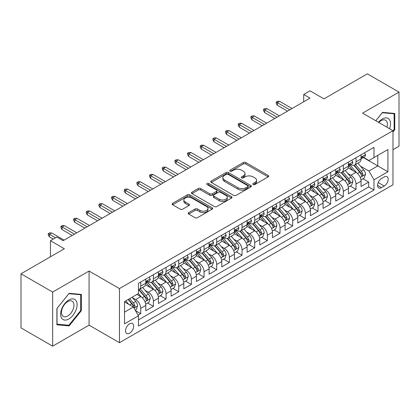 <?xml version="1.0" encoding="UTF-8"?>
<svg xmlns="http://www.w3.org/2000/svg" width="420" height="420" viewBox="0 0 420 420"><rect width="100%" height="100%" fill="white"/><g stroke="black" fill="none" stroke-linecap="round" stroke-linejoin="round"><path stroke-width="0.63" d="M253.218 184.506A1.228 0.709 0 0 0 254.956 184.506L268.165 176.878A1.759 1.013 0 0 0 268.679 176.164A1.759 1.013 0 0 0 268.165 175.445L245.789 162.529A1.759 1.013 0 0 0 243.306 162.529L230.097 170.153A1.228 0.709 0 0 0 229.74 170.657A1.228 0.709 0 0 0 230.097 171.155A1.228 0.709 0 0 0 231.84 171.155L233.546 170.168A5.623 3.25 0 0 1 241.5 170.168L243.369 171.245A5.623 3.25 0 0 1 245.012 173.544A5.623 3.25 0 0 1 243.369 175.838L241.658 176.825A1.228 0.709 0 0 0 241.295 177.329A1.228 0.709 0 0 0 241.658 177.833A1.228 0.709 0 0 0 243.401 177.833L245.107 176.846A5.623 3.25 0 0 1 253.06 176.846L254.924 177.922A5.623 3.25 0 0 1 256.573 180.217A5.623 3.25 0 0 1 254.924 182.516L253.218 183.498A1.228 0.709 0 0 0 252.856 184.002A1.228 0.709 0 0 0 253.218 184.506L253.218 183.498M129.586 333.191A5.733 3.308 120 0 0 133.334 328.141A5.733 3.308 120 0 0 132.452 323.552A5.733 3.308 120 0 0 129.586 323.836A5.733 3.308 120 0 0 125.843 328.886A5.733 3.308 120 0 0 126.725 333.475A5.733 3.308 120 0 0 129.586 333.191M188.738 212.62A1.759 1.013 0 0 0 188.223 213.334A1.759 1.013 0 0 0 188.738 214.053L195.017 217.675A1.759 1.013 0 0 0 197.5 217.675L212.168 209.207A1.759 1.013 0 0 0 212.683 208.493A1.759 1.013 0 0 0 212.168 207.774L189.793 194.859A1.759 1.013 0 0 0 187.309 194.859L172.641 203.327A1.759 1.013 0 0 0 172.127 204.041A1.759 1.013 0 0 0 172.641 204.761L180.222 209.139A1.759 1.013 0 0 0 182.71 209.139L188.984 205.511A1.759 1.013 0 0 0 189.499 204.797A1.759 1.013 0 0 0 188.984 204.078L185.225 201.91A4.704 2.714 0 0 1 183.85 199.988A4.704 2.714 0 0 1 186.753 197.479A4.704 2.714 0 0 1 191.877 198.067L206.603 206.572A4.704 2.714 0 0 1 207.984 208.493A4.704 2.714 0 0 1 205.081 211.003A4.704 2.714 0 0 1 199.957 210.41L197.5 208.992A1.759 1.013 0 0 0 195.017 208.992L188.738 212.62L188.738 214.053M392.983 149.683L399 146.213L399 92.106L367.343 73.831L323.972 98.873L310.039 90.83L303.707 94.484L310.039 98.138L63.105 240.707L56.774 237.053L50.442 240.707L50.442 256.793M52.657 292.068L52.657 346.169L89.066 325.148L89.066 271.047L52.657 292.068L21 273.788L64.37 248.75L50.442 240.707M89.066 271.047L119.459 288.593L392.983 130.673L392.983 184.779L119.459 342.699L119.459 288.593M399 92.106L362.591 113.127L392.983 130.673M233.672 195.358A1.759 1.013 0 0 0 236.156 195.358L250.824 186.89A1.759 1.013 0 0 0 251.339 186.175A1.759 1.013 0 0 0 250.824 185.456L228.448 172.536A1.759 1.013 0 0 0 225.965 172.536L211.297 181.004A1.759 1.013 0 0 0 210.782 181.724A1.759 1.013 0 0 0 211.297 182.443L233.672 195.358M207.501 184.769A1.228 0.709 0 0 1 208.751 184.947L208.751 183.482L231.499 196.618A1.759 1.013 0 0 1 232.013 197.332A1.759 1.013 0 0 1 231.499 198.051L216.83 206.519A1.759 1.013 0 0 1 214.342 206.519L191.972 193.599L191.972 192.166A1.759 1.013 0 0 0 191.452 192.885A1.759 1.013 0 0 0 191.972 193.599M191.972 192.166L198.245 188.543A1.759 1.013 0 0 1 200.734 188.543L209.806 193.783A1.759 1.013 0 0 0 212.294 193.783L216.458 191.378A1.759 1.013 0 0 0 216.972 190.659A1.759 1.013 0 0 0 216.458 189.94L207.008 184.485A1.228 0.709 0 0 1 206.651 183.986A1.228 0.709 0 0 1 207.407 183.33A1.228 0.709 0 0 1 208.751 183.482M52.657 346.169L21 327.894L21 273.788M138.107 315.189L140.732 313.672L135.476 310.637M132.489 297.728L135.665 299.56A7.161 4.137 60 0 1 140.732 308.332L145.798 305.408L145.798 310.748L153.395 306.358L147.635 303.035M145.152 290.414L148.328 292.252A7.161 4.137 60 0 1 153.395 301.024L158.461 298.1L158.461 303.434L166.058 299.05L160.298 295.722M157.815 283.101L160.991 284.939A7.161 4.137 60 0 1 166.058 293.711L171.124 290.787L171.124 296.126L178.721 291.737L172.961 288.414M170.478 275.793L173.654 277.625A7.161 4.137 60 0 1 178.721 286.403L183.787 283.479L183.787 288.813L191.384 284.429L185.624 281.101M183.141 268.48L186.317 270.317A7.161 4.137 60 0 1 191.384 279.09L196.45 276.166L196.45 281.505L204.047 277.116L198.287 273.788M195.804 261.172L198.986 263.004A7.161 4.137 60 0 1 204.047 271.777L209.113 268.853L209.113 274.192L216.709 269.803L210.95 266.48M208.467 253.859L211.649 255.696A7.161 4.137 60 0 1 216.709 264.469L221.776 261.545L221.776 266.878L229.373 262.495L223.613 259.166M221.13 246.545L224.311 248.383A7.161 4.137 60 0 1 229.373 257.156L234.439 254.231L234.439 259.571L242.041 255.181L236.276 251.858M233.793 239.237L236.975 241.075A7.161 4.137 60 0 1 242.041 249.847L247.102 246.923L247.102 252.257L254.704 247.874L248.939 244.545M246.456 231.924L249.638 233.762A7.161 4.137 60 0 1 254.704 242.534L259.765 239.61L259.765 244.949L267.367 240.56L261.602 237.232M259.119 224.616L262.3 226.448A7.161 4.137 60 0 1 267.367 235.221L272.428 232.297L272.428 237.636L280.03 233.247L274.265 229.924M271.782 217.303L274.964 219.14A7.161 4.137 60 0 1 280.03 227.913L285.096 224.989L285.096 230.323L292.693 225.939L286.928 222.611M284.445 209.995L287.627 211.827A7.161 4.137 60 0 1 292.693 220.6L297.759 217.675L297.759 223.015L305.356 218.626L299.591 215.303M297.108 202.681L300.29 204.519A7.161 4.137 60 0 1 305.356 213.292L310.422 210.368L310.422 215.702L318.019 211.318L312.254 207.989M309.771 195.368L312.953 197.206A7.161 4.137 60 0 1 318.019 205.978L323.085 203.054L323.085 208.394L330.682 204.005L324.917 200.676M322.439 188.06L325.616 189.893A7.161 4.137 60 0 1 330.682 198.671L335.748 195.741L335.748 201.08L343.345 196.697L337.58 193.368M335.102 180.747L338.279 182.584A7.161 4.137 60 0 1 343.345 191.357L348.411 188.433L348.411 193.767L356.008 189.383L356.008 184.044A7.161 4.137 -120 0 0 350.942 175.271L347.765 173.439M350.249 186.055L356.008 189.383M145.798 305.408A7.161 4.137 -120 0 0 140.732 296.635L136.93 294.441M158.461 298.1A7.161 4.137 -120 0 0 153.395 289.328L145.561 284.802M171.124 290.787A7.161 4.137 -120 0 0 166.058 282.014L158.225 277.494M183.787 283.479A7.161 4.137 -120 0 0 178.721 274.701L170.893 270.181M196.45 276.166A7.161 4.137 -120 0 0 191.384 267.393L183.556 262.873M209.113 268.853A7.161 4.137 -120 0 0 204.047 260.08L196.219 255.559M221.776 261.545A7.161 4.137 -120 0 0 216.709 252.772L208.882 248.246M234.439 254.231A7.161 4.137 -120 0 0 229.373 245.459L221.545 240.938M247.102 246.923A7.161 4.137 -120 0 0 242.041 238.145L234.208 233.625M259.765 239.61A7.161 4.137 -120 0 0 254.704 230.837L246.871 226.317M272.428 232.297A7.161 4.137 -120 0 0 267.367 223.524L259.534 219.004M285.096 224.989A7.161 4.137 -120 0 0 280.03 216.216L272.197 211.691M297.759 217.675A7.161 4.137 -120 0 0 292.693 208.903L284.86 204.383M310.422 210.368A7.161 4.137 -120 0 0 305.356 201.595L297.523 197.069M323.085 203.054A7.161 4.137 -120 0 0 318.019 194.282L310.186 189.761M335.748 195.741A7.161 4.137 -120 0 0 330.682 186.968L322.849 182.448M348.411 188.433A7.161 4.137 -120 0 0 343.345 179.66L335.512 175.14M384.248 176.957L381.46 178.563A5.549 3.208 120 0 0 377.832 183.456A5.549 3.208 120 0 0 378.688 187.903A5.549 3.208 120 0 0 381.46 187.63L384.248 186.018A5.549 3.208 120 0 0 387.875 181.13A5.549 3.208 120 0 0 387.025 176.678A5.549 3.208 120 0 0 384.248 176.957M124.525 312.139L133.387 307.02L138.453 315.793L138.453 326.025L373.989 190.04L373.989 179.807L368.923 171.034L360.428 166.126M138.453 315.793L124.525 323.836L124.525 301.607L138.453 293.564L138.453 283.332L373.989 147.341L373.989 157.579L387.917 149.536L387.917 171.764L373.989 179.807M148.265 281.683L148.328 281.72A7.161 4.137 60 0 0 151.909 282.077L156.975 279.153A7.161 4.137 -120 0 0 158.461 275.872L158.461 271.777M160.928 274.37L160.991 274.412A7.161 4.137 60 0 0 164.577 274.764L169.638 271.84A7.161 4.137 -120 0 0 171.124 268.564L171.124 264.469M173.591 267.062L173.654 267.099A7.161 4.137 60 0 0 177.24 267.456L182.301 264.532A7.161 4.137 -120 0 0 183.787 261.25L183.787 257.156M186.254 259.749L186.317 259.791A7.161 4.137 60 0 0 189.903 260.143L194.969 257.219A7.161 4.137 -120 0 0 196.45 253.937L196.45 249.847M198.917 252.441L198.986 252.478A7.161 4.137 60 0 0 202.566 252.835L207.632 249.905A7.161 4.137 -120 0 0 209.113 246.629L209.113 242.534M211.58 245.128L211.649 245.165A7.161 4.137 60 0 0 215.229 245.522L220.295 242.597A7.161 4.137 -120 0 0 221.776 239.316L221.776 235.221M224.243 237.815L224.311 237.857A7.161 4.137 60 0 0 227.892 238.208L232.958 235.284A7.161 4.137 -120 0 0 234.439 232.008L234.439 227.913M236.906 230.507L236.975 230.543A7.161 4.137 60 0 0 240.555 230.9L245.621 227.976A7.161 4.137 -120 0 0 247.102 224.695L247.102 220.6M249.569 223.193L249.638 223.235A7.161 4.137 60 0 0 253.218 223.587L258.284 220.663A7.161 4.137 -120 0 0 259.765 217.382L259.765 213.292M262.232 215.885L262.3 215.922A7.161 4.137 60 0 0 265.881 216.279L270.947 213.355A7.161 4.137 -120 0 0 272.428 210.073L272.428 205.978M274.895 208.572L274.964 208.609A7.161 4.137 60 0 0 278.544 208.966L283.61 206.041A7.161 4.137 -120 0 0 285.096 202.76L285.096 198.665M287.558 201.264L287.627 201.301A7.161 4.137 60 0 0 291.207 201.653L296.273 198.728A7.161 4.137 -120 0 0 297.759 195.452L297.759 191.357M300.221 193.951L300.29 193.988A7.161 4.137 60 0 0 303.87 194.345L308.936 191.42A7.161 4.137 -120 0 0 310.422 188.139L310.422 184.044M312.884 186.638L312.953 186.679A7.161 4.137 60 0 0 316.533 187.031L321.599 184.107A7.161 4.137 -120 0 0 323.085 180.831L323.085 176.736M325.547 179.329L325.616 179.366A7.161 4.137 60 0 0 329.196 179.723L334.262 176.799A7.161 4.137 -120 0 0 335.748 173.518L335.748 169.423M338.216 172.016L338.279 172.053A7.161 4.137 60 0 0 341.859 172.41L346.925 169.486A7.161 4.137 -120 0 0 348.411 166.204L348.411 162.109M138.453 319.888L368.671 186.968L368.671 182.07L361.074 186.459L361.074 181.12A7.161 4.137 -120 0 0 356.008 172.347L348.175 167.827M350.879 164.708L350.942 164.745A7.161 4.137 -120 0 0 354.522 165.097A7.161 4.137 -120 0 0 356.008 161.821L356.008 157.726M354.522 165.097L359.588 162.172A7.161 4.137 -120 0 0 361.074 158.897L361.074 154.802M140.732 282.014L140.732 286.109A7.161 4.137 60 0 1 139.246 289.385A7.161 4.137 60 0 1 138.453 289.679M139.246 289.385L144.312 286.461A7.161 4.137 -120 0 0 145.798 283.185L145.798 279.09M153.395 274.701L153.395 278.796A7.161 4.137 60 0 1 151.909 282.077M166.058 267.393L166.058 271.488A7.161 4.137 60 0 1 164.577 274.764M178.721 260.08L178.721 264.175A7.161 4.137 60 0 1 177.24 267.456M191.384 252.772L191.384 256.861A7.161 4.137 60 0 1 189.903 260.143M204.047 245.459L204.047 249.553A7.161 4.137 60 0 1 202.566 252.835M216.709 238.145L216.709 242.24A7.161 4.137 60 0 1 215.229 245.522M229.373 230.837L229.373 234.932A7.161 4.137 60 0 1 227.892 238.208M242.041 223.524L242.041 227.619A7.161 4.137 60 0 1 240.555 230.9M254.704 216.216L254.704 220.311A7.161 4.137 60 0 1 253.218 223.587M267.367 208.903L267.367 212.998A7.161 4.137 60 0 1 265.881 216.279M280.03 201.59L280.03 205.684A7.161 4.137 60 0 1 278.544 208.966M292.693 194.282L292.693 198.377A7.161 4.137 60 0 1 291.207 201.653M305.356 186.968L305.356 191.063A7.161 4.137 60 0 1 303.87 194.345M318.019 179.66L318.019 183.755A7.161 4.137 60 0 1 316.533 187.031M330.682 172.347L330.682 176.442A7.161 4.137 60 0 1 329.196 179.723M343.345 165.039L343.345 169.129A7.161 4.137 60 0 1 341.859 172.41M343.345 191.357L343.345 196.697M330.682 198.671L330.682 204.005M318.019 205.978L318.019 211.318M305.356 213.292L305.356 218.626M292.693 220.6L292.693 225.939M280.03 227.913L280.03 233.247M267.367 235.221L267.367 240.56M254.704 242.534L254.704 247.874M242.041 249.847L242.041 255.181M229.373 257.156L229.373 262.495M216.709 264.469L216.709 269.803M204.047 271.777L204.047 277.116M191.384 279.09L191.384 284.429M178.721 286.403L178.721 291.737M166.058 293.711L166.058 299.05M153.395 301.024L153.395 306.358M140.732 308.332L140.732 313.672M133.387 307.02L124.525 301.901M368.923 171.034L377.79 165.916L377.79 155.384L387.917 149.536M363.284 157.542L387.917 171.764M363.542 157.395L368.923 160.503L373.989 157.579M89.066 325.148L119.459 342.699M303.707 94.484L303.707 101.798M362.911 178.747L368.671 182.07M368.671 186.968L373.989 190.04M392.983 131.959L394.758 129.754L394.758 113.463L382.536 112.371L375.8 120.75M56.9 324.818L69.121 325.909L81.338 310.706L81.338 294.409L69.121 293.323L56.9 308.522L56.9 324.818M394.123 129.392L394.758 129.754M80.708 310.338L81.338 310.706M67.83 325.164L69.121 325.909M253.712 184.679L254.924 183.976A5.623 3.25 0 0 0 256.573 181.681L256.573 180.217M245.012 173.544L245.012 175.004A5.623 3.25 0 0 1 243.369 177.303L242.151 178.007M268.139 176.894L245.789 163.989A1.759 1.013 0 0 0 243.306 163.989L230.591 171.328M250.803 186.905L228.448 174.001A1.759 1.013 0 0 0 225.965 174.001L211.323 182.453M247.716 186.674A1.228 0.709 0 0 0 248.078 186.175A1.228 0.709 0 0 0 247.716 185.672L228.076 174.332A1.228 0.709 0 0 0 226.338 174.332L224.537 175.371A5.623 3.25 0 0 0 222.889 177.671A5.623 3.25 0 0 0 224.537 179.965L237.962 187.719A5.623 3.25 0 0 0 245.915 187.719L247.716 186.674L247.716 188.139A1.228 0.709 0 0 0 248.078 187.635L248.078 186.175M222.889 177.671L222.889 179.13A5.623 3.25 0 0 0 224.537 181.429L224.537 179.965M247.716 188.139L245.915 189.178A5.623 3.25 0 0 1 237.962 189.178L224.537 181.429M191.993 193.615L198.245 190.003L198.245 188.543M216.972 190.659L216.972 192.119A1.759 1.013 0 0 1 216.458 192.838L212.294 195.242A1.759 1.013 0 0 1 209.806 195.242L200.734 190.003A1.759 1.013 0 0 0 198.245 190.003M208.751 184.947L231.472 198.061M219.224 199.216A4.704 2.714 0 0 0 224.348 199.804A4.704 2.714 0 0 0 227.252 197.295A4.704 2.714 0 0 0 225.871 195.379L220.684 192.381A1.759 1.013 0 0 0 218.195 192.381L214.032 194.785A1.759 1.013 0 0 0 213.518 195.505A1.759 1.013 0 0 0 214.032 196.219L219.224 199.216L219.224 200.681A4.704 2.714 0 0 0 224.348 201.269A4.704 2.714 0 0 0 227.252 198.76L227.252 197.295M213.518 195.505L213.518 196.964A1.759 1.013 0 0 0 214.032 197.684L214.032 196.219M219.224 200.681L214.032 197.684M207.984 208.493L207.984 209.953A4.704 2.714 0 0 1 205.081 212.462A4.704 2.714 0 0 1 199.957 211.874L197.5 210.457A1.759 1.013 0 0 0 195.017 210.457L188.759 214.069M183.85 199.988L183.85 201.448A4.704 2.714 0 0 0 185.225 203.369L185.225 201.91M188.963 205.527L185.225 203.369M212.142 209.223L189.793 196.319A1.759 1.013 0 0 0 187.309 196.319L172.662 204.776M360.969 179.865L364.24 177.975L365.505 174.321A4.746 2.74 -120 0 0 363.657 169.864L357.872 163.165M356.711 172.809L350.102 165.154M352.947 170.583L349.109 166.136A11.372 6.568 -120 0 0 348.757 165.743M353.881 165.354L359.73 172.132A4.746 2.74 60 0 1 361.426 175.403L361.767 175.964L362.407 175.875L362.943 174.526A4.746 2.74 -120 0 0 361.253 171.255L355.467 164.556M354.223 165.244L360.512 172.526A2.42 1.397 60 0 1 361.121 173.471L362.943 174.526M364.429 152.864L365.505 154.728A4.746 2.74 60 0 1 364.523 156.828L362.119 158.214A4.746 2.74 -120 0 0 362.943 157.122L362.843 156.702M361.231 158.44L361.253 158.44A4.746 2.74 -120 0 0 362.119 158.214M362.329 156.77L362.943 157.122C362.644 156.408 362.14 156.702 361.426 157.999A4.746 2.74 60 0 1 361.074 158.676M289.779 109.835L277.368 102.674L277.368 105.305L276.229 103.478L276.229 102.013L277.368 102.674L279.647 101.357L292.058 108.523M277.368 105.305L287.5 111.153M276.229 102.013L277.494 101.283L279.647 101.357M389.582 128.709A11.639 6.72 120 0 0 382.284 119.012A11.639 6.72 120 0 0 378.473 122.294M386.92 127.171A8.815 5.087 120 0 0 385.539 120.22A8.815 5.087 120 0 0 381.129 120.656A8.815 5.087 120 0 0 378.824 122.498M375.827 120.766L382.284 112.733L394.123 113.789L394.123 129.575L392.983 130.993M393.341 113.337L394.123 113.789M75.994 310.102A11.639 6.72 120 0 0 72.986 298.862A11.639 6.72 120 0 0 61.74 308.831A11.639 6.72 120 0 0 64.754 320.077A11.639 6.72 120 0 0 75.994 310.102M73.111 309.283A8.815 5.087 120 0 0 72.119 301.166A8.815 5.087 120 0 0 62.318 308.317A8.815 5.087 120 0 0 63.305 316.433A8.815 5.087 120 0 0 73.111 309.283M57.026 324.198L57.026 308.411L68.87 293.68L80.708 294.74L80.708 310.527L68.87 325.253L56.9 324.125M79.921 294.284L80.708 294.74M348.306 187.178L351.577 185.288L352.842 181.634A4.746 2.74 -120 0 0 350.994 177.177L345.209 170.478M344.048 180.122L337.433 172.468M340.284 177.891L336.446 173.45A11.372 6.568 -120 0 0 336.094 173.056M341.213 172.667L347.067 179.445A4.746 2.74 60 0 1 348.757 182.71L349.104 183.278L349.745 183.183L350.28 181.834A4.746 2.74 -120 0 0 348.59 178.568L342.804 171.869M341.56 172.557L347.849 179.839A2.42 1.397 60 0 1 348.458 180.784L350.28 181.834M335.638 194.492L338.914 192.602L340.179 188.942A4.746 2.74 -120 0 0 338.331 184.49L332.546 177.791M331.385 187.435L324.77 179.776M327.621 185.204L323.783 180.763A11.372 6.568 -120 0 0 323.431 180.364M328.55 179.981L334.404 186.753A4.746 2.74 60 0 1 336.094 190.024L336.441 190.585L337.082 190.496L337.617 189.147A4.746 2.74 -120 0 0 335.927 185.876L330.141 179.177M328.897 179.87L335.186 187.147A2.42 1.397 60 0 1 335.795 188.092L337.617 189.147M322.975 201.799L326.251 199.909L327.516 196.256A4.746 2.74 -120 0 0 325.668 191.798L319.882 185.099M318.722 194.744L312.107 187.089M314.958 192.518L311.12 188.071A11.372 6.568 -120 0 0 310.769 187.677M315.887 187.288L321.741 194.066A4.746 2.74 60 0 1 323.431 197.337L323.778 197.899L324.419 197.809L324.954 196.455A4.746 2.74 -120 0 0 323.264 193.19L317.473 186.491M316.234 187.178L322.523 194.46A2.42 1.397 60 0 1 323.132 195.405L324.954 196.455M310.312 209.113L313.588 207.223L314.853 203.564A4.746 2.74 -120 0 0 313.005 199.112L307.219 192.412M306.059 202.057L299.444 194.397M302.295 199.826L298.457 195.384A11.372 6.568 -120 0 0 298.106 194.985M303.224 194.602L309.078 201.374A4.746 2.74 60 0 1 310.769 204.645L311.115 205.207L311.756 205.118L312.291 203.768A4.746 2.74 -120 0 0 310.595 200.498L304.81 193.798M303.571 194.492L309.86 201.773A2.42 1.397 60 0 1 310.469 202.718L312.291 203.768M351.766 160.172L352.842 162.041A4.746 2.74 60 0 1 351.86 164.136L349.456 165.527A4.746 2.74 -120 0 0 350.28 164.435L350.18 164.015M348.569 165.748L348.59 165.748A4.746 2.74 -120 0 0 349.456 165.527M349.666 164.078L350.28 164.435C349.981 163.721 349.477 164.01 348.757 165.312A4.746 2.74 60 0 1 348.411 165.989M277.116 117.148L264.705 109.982L264.705 112.618L263.566 110.791L263.566 109.326L264.705 109.982L266.984 108.67L279.394 115.831M264.705 112.618L274.838 118.466M263.566 109.326L264.831 108.596L266.984 108.67M339.103 167.486L340.179 169.349A4.746 2.74 60 0 1 339.197 171.449L336.788 172.841A4.746 2.74 -120 0 0 337.617 171.743L337.517 171.323M335.906 173.061L335.927 173.061A4.746 2.74 -120 0 0 336.788 172.841M337.003 171.392L337.617 171.743C337.318 171.029 336.814 171.323 336.094 172.625A4.746 2.74 60 0 1 335.748 173.297M264.453 124.462L252.042 117.296L252.042 119.926L250.903 118.099L250.903 116.639L252.042 117.296L254.321 115.978L266.732 123.144M252.042 119.926L262.175 125.774M250.903 116.639L252.168 115.904L254.321 115.978M326.44 174.799L327.516 176.662A4.746 2.74 60 0 1 326.534 178.763L324.125 180.149A4.746 2.74 -120 0 0 324.954 179.056L324.854 178.637M323.243 180.374L323.264 180.374A4.746 2.74 -120 0 0 324.125 180.149M324.34 178.705L324.954 179.056C324.655 178.343 324.145 178.637 323.431 179.933A4.746 2.74 60 0 1 323.085 180.611M251.79 131.77L239.379 124.609L239.379 127.239L238.24 125.412L238.24 123.947L239.379 124.609L241.658 123.291L254.069 130.457M239.379 127.239L249.512 133.088M238.24 123.947L239.505 123.218L241.658 123.291M313.777 182.107L314.853 183.971A4.746 2.74 60 0 1 313.871 186.071L311.462 187.462A4.746 2.74 -120 0 0 312.291 186.37L312.191 185.945M310.58 187.682L310.595 187.682A4.746 2.74 -120 0 0 311.462 187.462M311.677 186.013L312.291 186.37C311.992 185.651 311.483 185.945 310.769 187.247A4.746 2.74 60 0 1 310.422 187.918M239.127 139.083L226.716 131.917L226.716 134.547L225.577 132.72L225.577 131.261L226.716 131.917L228.995 130.599L241.406 137.765M226.716 134.547L236.849 140.396M225.577 131.261L226.842 130.531L228.995 130.599M297.649 216.421L300.925 214.531L302.19 210.877A4.746 2.74 -120 0 0 300.342 206.419L294.556 199.721M293.396 209.365L286.781 201.71M289.632 207.139L285.794 202.692A11.372 6.568 -120 0 0 285.443 202.298M290.561 201.91L296.415 208.688A4.746 2.74 60 0 1 298.106 211.958L298.452 212.52L299.093 212.431L299.628 211.082A4.746 2.74 -120 0 0 297.932 207.811L292.147 201.112M290.908 201.799L297.197 209.081A2.42 1.397 60 0 1 297.806 210.026L299.628 211.082M301.114 189.42L302.19 191.284A4.746 2.74 60 0 1 301.208 193.384L298.798 194.77A4.746 2.74 -120 0 0 299.628 193.678L299.528 193.258M297.917 194.996L297.932 194.996A4.746 2.74 -120 0 0 298.798 194.77M299.014 193.326L299.628 193.678C299.329 192.964 298.82 193.258 298.106 194.554A4.746 2.74 60 0 1 297.759 195.232M226.464 146.391L214.053 139.23L214.053 141.86L212.914 140.033L212.914 138.569L214.053 139.23L216.332 137.912L228.743 145.078M214.053 141.86L224.18 147.709M212.914 138.569L214.179 137.839L216.332 137.912M284.986 223.734L288.262 221.844L289.527 218.19A4.746 2.74 -120 0 0 287.679 213.733L281.894 207.034M280.733 216.678L274.118 209.024M276.969 214.447L273.131 210.005A11.372 6.568 -120 0 0 272.78 209.606M277.898 209.223L283.752 216.001A4.746 2.74 60 0 1 285.443 219.266L285.789 219.828L286.43 219.739L286.965 218.39A4.746 2.74 -120 0 0 285.269 215.124L279.484 208.425M278.245 209.113L284.529 216.395A2.42 1.397 60 0 1 285.143 217.34L286.965 218.39M288.451 196.728L289.527 198.592A4.746 2.74 60 0 1 288.545 200.692L286.135 202.083A4.746 2.74 -120 0 0 286.965 200.991L286.865 200.571M285.254 202.303L285.269 202.303A4.746 2.74 -120 0 0 286.135 202.083M286.351 200.634L286.965 200.991C286.666 200.277 286.156 200.566 285.443 201.868A4.746 2.74 60 0 1 285.096 202.545M213.801 153.704L201.39 146.538L201.39 149.173L200.251 147.341L200.251 145.882L201.39 146.538L203.668 145.226L216.079 152.387M201.39 149.173L211.517 155.022M200.251 145.882L201.516 145.152L203.668 145.226M272.323 231.042L275.594 229.157L276.864 225.498A4.746 2.74 -120 0 0 275.016 221.041L269.225 214.347M268.07 223.991L261.455 216.332M264.306 221.76L260.468 217.313A11.372 6.568 -120 0 0 260.116 216.919M265.235 216.536L271.089 223.309A4.746 2.74 60 0 1 272.78 226.579L273.126 227.141L273.767 227.052L274.302 225.703A4.746 2.74 -120 0 0 272.606 222.432L266.821 215.733M265.582 216.426L271.866 223.703A2.42 1.397 60 0 1 272.475 224.648L274.302 225.703M275.788 204.041L276.864 205.905A4.746 2.74 60 0 1 275.877 208.005L273.473 209.396A4.746 2.74 -120 0 0 274.302 208.299L274.202 207.879M272.591 209.617L272.606 209.617A4.746 2.74 -120 0 0 273.473 209.396M273.688 207.947L274.302 208.299C274.003 207.585 273.494 207.879 272.78 209.176A4.746 2.74 60 0 1 272.428 209.853M201.138 161.018L188.727 153.851L188.727 156.482L187.588 154.654L187.588 153.195L188.727 153.851L191.006 152.534L203.416 159.7M188.727 156.482L198.854 162.33M187.588 153.195L188.853 152.46L191.006 152.534M259.66 238.355L262.93 236.465L264.201 232.811A4.746 2.74 -120 0 0 262.353 228.354L256.562 221.655M255.407 231.299L248.792 223.645M251.643 229.068L247.805 224.627A11.372 6.568 -120 0 0 247.453 224.233M252.572 223.844L258.426 230.622A4.746 2.74 60 0 1 260.116 233.893L260.463 234.454L261.103 234.36L261.639 233.011A4.746 2.74 -120 0 0 259.943 229.745L254.158 223.046M252.919 223.734L259.203 231.016A2.42 1.397 60 0 1 259.812 231.961L261.639 233.011M263.125 211.355L264.201 213.218A4.746 2.74 60 0 1 263.214 215.318L260.81 216.704A4.746 2.74 -120 0 0 261.639 215.612L261.534 215.192M259.928 216.93L259.943 216.93A4.746 2.74 -120 0 0 260.81 216.704M261.025 215.261L261.639 215.612C261.34 214.898 260.831 215.192 260.116 216.489A4.746 2.74 60 0 1 259.765 217.166M188.47 168.326L176.064 161.159L176.064 163.795L174.925 161.968L174.925 160.503L176.064 161.159L178.343 159.847L190.754 167.013M176.064 163.795L186.191 169.643M174.925 160.503L176.19 159.773L178.343 159.847M246.997 245.669L250.268 243.779L251.533 240.119A4.746 2.74 -120 0 0 249.685 235.667L243.899 228.968M242.744 238.613L236.129 230.953M238.98 236.381L235.142 231.94A11.372 6.568 -120 0 0 234.791 231.541M239.909 231.158L245.763 237.93A4.746 2.74 60 0 1 247.453 241.201L247.8 241.763L248.441 241.673L248.971 240.324A4.746 2.74 -120 0 0 247.28 237.053L241.495 230.354M240.256 231.047L246.54 238.324A2.42 1.397 60 0 1 247.149 239.274L248.971 240.324M250.462 218.663L251.533 220.526A4.746 2.74 60 0 1 250.551 222.626L248.147 224.018A4.746 2.74 -120 0 0 248.971 222.925L248.871 222.5M247.265 224.238L247.28 224.238A4.746 2.74 -120 0 0 248.147 224.018M248.362 222.569L248.971 222.925C248.677 222.206 248.168 222.5 247.453 223.802A4.746 2.74 60 0 1 247.102 224.474M175.807 175.639L163.401 168.472L163.401 171.103L162.262 169.276L162.262 167.816L163.401 168.472L165.679 167.155L178.091 174.321M163.401 171.103L173.528 176.951M162.262 167.816L163.527 167.081L165.679 167.155M234.334 252.977L237.605 251.087L238.87 247.433A4.746 2.74 -120 0 0 237.022 242.975L231.236 236.276M230.076 245.921L223.466 238.266M226.317 243.695L222.479 239.248A11.372 6.568 -120 0 0 222.128 238.854M227.246 238.466L233.1 245.243A4.746 2.74 60 0 1 234.791 248.514L235.137 249.076L235.778 248.987L236.308 247.637A4.746 2.74 -120 0 0 234.617 244.367L228.832 237.668M227.588 238.355L233.877 245.637A2.42 1.397 60 0 1 234.486 246.582L236.308 247.637M237.794 225.976L238.87 227.84A4.746 2.74 60 0 1 237.888 229.94L235.484 231.326A4.746 2.74 -120 0 0 236.308 230.234L236.208 229.814M234.596 231.551L234.617 231.551A4.746 2.74 -120 0 0 235.484 231.326M235.699 229.882L236.308 230.234C236.014 229.52 235.505 229.814 234.791 231.11A4.746 2.74 60 0 1 234.439 231.788M163.144 182.947L150.738 175.786L150.738 178.416L149.594 176.589L149.594 175.124L150.738 175.786L153.017 174.468L165.428 181.634M150.738 178.416L160.865 184.265M149.594 175.124L150.864 174.395L153.017 174.468M221.671 260.29L224.941 258.4L226.207 254.746A4.746 2.74 -120 0 0 224.359 250.289L218.573 243.59M217.413 253.234L210.803 245.579M213.654 251.003L209.816 246.561A11.372 6.568 -120 0 0 209.459 246.162M214.583 245.779L220.437 252.556A4.746 2.74 60 0 1 222.128 255.822L222.474 256.384L223.115 256.295L223.645 254.945A4.746 2.74 -120 0 0 221.954 251.674L216.169 244.976M214.924 245.669L221.214 252.95A2.42 1.397 60 0 1 221.823 253.895L223.645 254.945M225.131 233.284L226.207 235.148A4.746 2.74 60 0 1 225.225 237.248L222.821 238.639A4.746 2.74 -120 0 0 223.645 237.547L223.545 237.127M221.933 238.859L221.954 238.859A4.746 2.74 -120 0 0 222.821 238.639M223.036 237.19L223.645 237.547C223.346 236.833 222.841 237.122 222.128 238.423A4.746 2.74 60 0 1 221.776 239.096M150.481 190.26L138.07 183.094L138.07 185.729L136.93 183.897L136.93 182.438L138.07 183.094L140.353 181.781L152.759 188.942M138.07 185.729L148.202 191.578M136.93 182.438L138.201 181.708L140.353 181.781M209.008 267.598L212.279 265.713L213.544 262.054A4.746 2.74 -120 0 0 211.696 257.597L205.91 250.898M204.75 260.542L198.14 252.887M200.991 258.316L197.153 253.869A11.372 6.568 -120 0 0 196.796 253.475M201.92 253.092L207.774 259.865A4.746 2.74 60 0 1 209.465 263.135L209.811 263.697L210.452 263.608L210.982 262.259A4.746 2.74 -120 0 0 209.291 258.988L203.506 252.289M202.262 252.977L208.551 260.258A2.42 1.397 60 0 1 209.16 261.203L210.982 262.259M212.468 240.597L213.544 242.461A4.746 2.74 60 0 1 212.562 244.561L210.158 245.952A4.746 2.74 -120 0 0 210.982 244.855L210.882 244.435M209.27 246.172L209.291 246.172A4.746 2.74 -120 0 0 210.158 245.952M210.373 244.503L210.982 244.855C210.683 244.141 210.178 244.435 209.465 245.732A4.746 2.74 60 0 1 209.113 246.409M137.818 197.573L125.407 190.407L125.407 193.037L124.267 191.21L124.267 189.746L125.407 190.407L127.691 189.089L140.096 196.256M125.407 193.037L135.539 198.886M124.267 189.746L125.538 189.016L127.691 189.089M196.345 274.911L199.616 273.021L200.881 269.367A4.746 2.74 -120 0 0 199.033 264.91L193.247 258.211M192.087 267.855L185.477 260.201M188.328 265.624L184.485 261.182A11.372 6.568 -120 0 0 184.133 260.788M189.257 260.4L195.106 267.178A4.746 2.74 60 0 1 196.802 270.443L197.148 271.01L197.788 270.916L198.319 269.567A4.746 2.74 -120 0 0 196.628 266.301L190.843 259.602M189.599 260.29L195.888 267.572A2.42 1.397 60 0 1 196.497 268.517L198.319 269.567M199.804 247.91L200.881 249.774A4.746 2.74 60 0 1 199.899 251.874L197.495 253.26A4.746 2.74 -120 0 0 198.319 252.168L198.219 251.748M196.607 253.486L196.628 253.481A4.746 2.74 -120 0 0 197.495 253.26M197.704 251.816L198.319 252.168C198.02 251.454 197.516 251.743 196.802 253.045A4.746 2.74 60 0 1 196.45 253.722M125.155 204.881L112.744 197.715L112.744 200.351L111.605 198.524L111.605 197.059L112.744 197.715L115.028 196.403L127.433 203.564M112.744 200.351L122.876 206.199M111.605 197.059L112.87 196.329L115.028 196.403M183.682 282.224L186.953 280.334L188.218 276.675A4.746 2.74 -120 0 0 186.37 272.223L180.584 265.524M179.424 275.168L172.814 267.509M175.66 272.937L171.822 268.495A11.372 6.568 -120 0 0 171.47 268.097M176.594 267.713L182.443 274.486A4.746 2.74 60 0 1 184.139 277.756L184.48 278.318L185.126 278.229L185.656 276.88A4.746 2.74 -120 0 0 183.965 273.609L178.18 266.91M176.935 267.603L183.225 274.88A2.42 1.397 60 0 1 183.834 275.83L185.656 276.88M187.142 255.218L188.218 257.082A4.746 2.74 60 0 1 187.236 259.182L184.832 260.573A4.746 2.74 -120 0 0 185.656 259.481L185.556 259.056M183.944 260.794L183.965 260.794A4.746 2.74 -120 0 0 184.832 260.573M185.041 259.124L185.656 259.481C185.357 258.762 184.853 259.056 184.139 260.358A4.746 2.74 60 0 1 183.787 261.03M112.492 212.195L100.081 205.028L100.081 207.659L98.942 205.832L98.942 204.372L100.081 205.028L102.359 203.71L114.77 210.877M100.081 207.659L110.213 213.507M98.942 204.372L100.207 203.637L102.359 203.71M171.019 289.532L174.29 287.642L175.555 283.988A4.746 2.74 -120 0 0 173.707 279.531L167.921 272.832M166.761 282.476L160.151 274.822M162.997 280.25L159.159 275.804A11.372 6.568 -120 0 0 158.807 275.41M163.931 275.021L169.78 281.799A4.746 2.74 60 0 1 171.476 285.07L171.817 285.631L172.463 285.542L172.993 284.193A4.746 2.74 -120 0 0 171.302 280.922L165.517 274.223M164.273 274.911L170.562 282.193A2.42 1.397 60 0 1 171.171 283.138L172.993 284.193M174.478 262.531L175.555 264.395A4.746 2.74 60 0 1 174.573 266.495L172.168 267.881A4.746 2.74 -120 0 0 172.993 266.789L172.893 266.369M171.281 268.107L171.302 268.107A4.746 2.74 -120 0 0 172.168 267.881M172.379 266.438L172.993 266.789C172.694 266.075 172.19 266.369 171.476 267.666A4.746 2.74 60 0 1 171.124 268.343M99.829 219.503L87.418 212.341L87.418 214.972L86.279 213.145L86.279 211.68L87.418 212.341L89.696 211.024L102.107 218.19M87.418 214.972L97.55 220.82M86.279 211.68L87.544 210.95L89.696 211.024M158.356 296.846L161.627 294.956L162.892 291.302A4.746 2.74 -120 0 0 161.044 286.844L155.258 280.145M154.098 289.79L147.488 282.13M150.334 287.558L146.496 283.117A11.372 6.568 -120 0 0 146.144 282.718M151.268 282.334L157.117 289.112A4.746 2.74 60 0 1 158.812 292.378L159.154 292.94L159.794 292.85L160.33 291.501A4.746 2.74 -120 0 0 158.639 288.23L152.854 281.531M151.609 282.224L157.899 289.506A2.42 1.397 60 0 1 158.508 290.451L160.33 291.501M161.816 269.84L162.892 271.703A4.746 2.74 60 0 1 161.91 273.803L159.506 275.195A4.746 2.74 -120 0 0 160.33 274.103L160.23 273.683M158.618 275.415L158.639 275.415A4.746 2.74 -120 0 0 159.506 275.195M159.716 273.745L160.33 274.103C160.03 273.389 159.527 273.677 158.812 274.979A4.746 2.74 60 0 1 158.461 275.651M87.166 226.816L74.755 219.65L74.755 222.285L73.615 220.453L73.615 218.993L74.755 219.65L77.033 218.337L89.444 225.498M74.755 222.285L84.887 228.134M73.615 218.993L74.881 218.264L77.033 218.337M145.693 304.154L148.964 302.269L150.229 298.61A4.746 2.74 -120 0 0 148.381 294.152L142.595 287.453M141.435 297.098L138.406 293.591M137.671 294.871L137.183 294.299M138.605 289.648L144.454 296.42A4.746 2.74 60 0 1 146.15 299.691L146.491 300.253L147.131 300.163L147.667 298.814A4.746 2.74 -120 0 0 145.976 295.544L140.191 288.844M138.947 289.532L145.236 296.814A2.42 1.397 60 0 1 145.845 297.759L147.667 298.814M149.153 277.153L150.229 279.017A4.746 2.74 60 0 1 149.247 281.117L146.843 282.508A4.746 2.74 -120 0 0 147.667 281.411L147.567 280.991M145.955 282.728L145.976 282.728A4.746 2.74 -120 0 0 146.843 282.508M147.053 281.059L147.667 281.411C147.368 280.697 146.864 280.991 146.15 282.287A4.746 2.74 60 0 1 145.798 282.965M74.503 234.124L62.092 226.963L62.092 229.593L60.953 227.766L60.953 226.301L62.092 226.963L64.37 225.645L76.781 232.811M62.092 229.593L72.224 235.441M60.953 226.301L62.218 225.572L64.37 225.645M135.224 310.196L136.3 309.577L137.566 305.923A4.746 2.74 -120 0 0 135.718 301.466L132.074 297.25M128.672 304.295L125.743 300.904M125.008 302.18L124.525 301.618M128.147 299.512L131.791 303.733A4.746 2.74 60 0 1 133.481 306.999L133.828 307.566L134.468 307.471L135.004 306.122A4.746 2.74 -120 0 0 133.313 302.857L129.67 298.636M128.441 299.344L132.573 304.127A2.42 1.397 60 0 1 133.182 305.072L135.004 306.122M55.508 237.783L49.429 234.271L49.429 236.906L48.29 235.079L48.29 233.615L49.429 234.271L51.707 232.958L64.118 240.119M49.429 236.906L53.23 239.096M48.29 233.615L49.555 232.885L51.707 232.958M135.665 299.56L140.732 296.635M148.328 292.252L153.395 289.328M160.991 284.939L166.058 282.014M173.654 277.625L178.721 274.701M186.317 270.317L191.384 267.393M198.986 263.004L204.047 260.08M211.649 255.696L216.709 252.772M224.311 248.383L229.373 245.459M236.975 241.075L242.041 238.145M249.638 233.762L254.704 230.837M262.3 226.448L267.367 223.524M274.964 219.14L280.03 216.216M287.627 211.827L292.693 208.903M300.29 204.519L305.356 201.595M312.953 197.206L318.019 194.282M325.616 189.893L330.682 186.968M338.279 182.584L343.345 179.66M350.942 175.271L356.008 172.347M356.008 161.821L361.074 158.897M140.732 286.109L145.798 283.185M153.395 278.796L158.461 275.872M166.058 271.488L171.124 268.564M178.721 264.175L183.787 261.25M191.384 256.861L196.45 253.937M204.047 249.553L209.113 246.629M216.709 242.24L221.776 239.316M229.373 234.932L234.439 232.008M242.041 227.619L247.102 224.695M254.704 220.311L259.765 217.382M267.367 212.998L272.428 210.073M280.03 205.684L285.096 202.76M292.693 198.377L297.759 195.452M305.356 191.063L310.422 188.139M318.019 183.755L323.085 180.831M330.682 176.442L335.748 173.518M343.345 169.129L348.411 166.204M356.008 184.044L361.074 181.12M378.173 182.516L384.248 186.018M377.538 185.362L381.46 187.63M254.924 183.976L254.924 182.516M241.658 177.833L241.658 176.825M243.369 177.303L243.369 175.838M230.097 171.155L230.097 170.153M243.306 163.989L243.306 162.529M245.789 163.989L245.789 162.529M268.165 176.878L268.165 175.445M211.297 182.443L211.297 181.004M225.965 174.001L225.965 172.536M228.448 174.001L228.448 172.536M250.824 186.89L250.824 185.456M237.962 189.178L237.962 187.719M245.915 189.178L245.915 187.719M200.734 190.003L200.734 188.543M209.806 195.242L209.806 193.783M212.294 195.242L212.294 193.783M216.458 192.838L216.458 191.378M231.499 198.051L231.499 196.618M195.017 210.457L195.017 208.992M197.5 210.457L197.5 208.992M199.957 211.874L199.957 210.41M188.984 205.511L188.984 204.078M172.641 204.761L172.641 203.327M187.309 196.319L187.309 194.859M189.793 196.319L189.793 194.859M212.168 209.207L212.168 207.774M360.245 177.434L365.474 174.416M361.253 171.255L363.657 169.864M357.467 173.439L359.73 172.132M365.474 154.675L361.074 157.211M347.582 184.742L352.81 181.724M348.59 178.568L350.994 177.177M344.804 180.752L347.067 179.445M334.919 192.055L340.147 189.037M335.927 185.876L338.331 184.49M332.141 188.06L334.404 186.753M322.256 199.369L327.485 196.345M323.264 193.19L325.668 191.798M319.478 195.374L321.741 194.066M309.587 206.677L314.822 203.658M310.595 200.498L313.005 199.112M306.815 202.681L309.078 201.374M352.81 161.984L348.411 164.525M340.147 169.297L335.748 171.838M327.485 176.605L323.085 179.146M314.822 183.918L310.422 186.459M296.924 213.99L302.159 210.971M297.932 207.811L300.342 206.419M294.152 209.995L296.415 208.688M302.159 191.226L297.759 193.767M284.261 221.298L289.495 218.279M285.269 215.124L287.679 213.733M281.489 217.308L283.752 216.001M289.495 198.539L285.096 201.08M271.598 228.611L276.832 225.593M272.606 222.432L275.016 221.041M268.826 224.616L271.089 223.309M276.832 205.853L272.428 208.394M258.935 235.924L264.17 232.901M259.943 229.745L262.353 228.354M256.163 231.929L258.426 230.622M264.17 213.161L259.765 215.702M246.272 243.233L251.507 240.214M247.28 237.053L249.685 235.667M243.5 239.237L245.763 237.93M251.507 220.474L247.102 223.015M233.609 250.546L238.838 247.522M234.617 244.367L237.022 242.975M230.837 246.55L233.1 245.243M238.838 227.782L234.439 230.323M220.946 257.854L226.175 254.835M221.954 251.674L224.359 250.289M218.169 253.859L220.437 252.556M226.175 235.095L221.776 237.636M208.283 265.167L213.512 262.148M209.291 258.988L211.696 257.597M205.506 261.172L207.774 259.865M213.512 242.408L209.113 244.949M195.62 272.475L200.849 269.456M196.628 266.301L199.033 264.91M192.843 268.485L195.106 267.178M200.849 249.716L196.45 252.257M182.957 279.788L188.186 276.769M183.965 273.609L186.37 272.223M180.18 275.793L182.443 274.486M188.186 257.029L183.787 259.571M170.294 287.102L175.523 284.078M171.302 280.922L173.707 279.531M167.517 283.106L169.78 281.799M175.523 264.338L171.124 266.878M157.631 294.409L162.86 291.391M158.639 288.23L161.044 286.844M154.854 290.414L157.117 289.112M162.86 271.651L158.461 274.192M144.968 301.723L150.197 298.704M145.976 295.544L148.381 294.152M142.191 297.728L144.454 296.42M150.197 278.964L145.798 281.505M133.99 308.06L137.534 306.012M133.313 302.857L135.718 301.466M129.743 304.915L131.791 303.733"/></g></svg>
